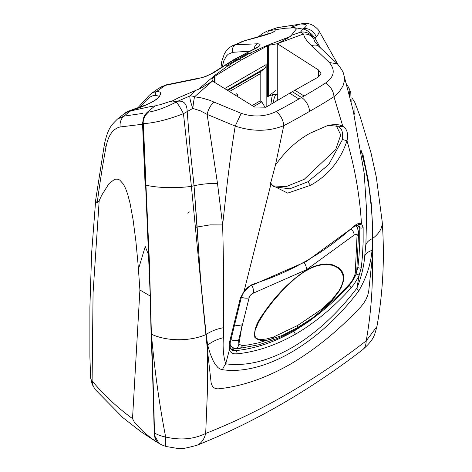 <?xml version="1.0" encoding="UTF-8"?>
<svg xmlns="http://www.w3.org/2000/svg" width="472" height="472" viewBox="0 0 472 472"><rect width="100%" height="100%" fill="white"/><g stroke="black" fill="none" stroke-linecap="round" stroke-linejoin="round"><path stroke-width="0.71" d="M270.167 182.363L273.553 186.676L289.731 188.841L307.791 181.814L310.511 185.29L287.672 193.119L270.798 184.623L244.053 291.312L247.853 287.342L251.552 284.84L270.096 278.191L281.111 273.654L294.139 267.506L306.853 260.627L319.237 253.033L331.261 244.732L344.855 234.147L354.142 226.1L356.248 224.465L358.708 223.333L361.452 223.61L363.139 227.374L363.151 241.941L362.478 255.706L361.346 267.429A2.083 1.499 -173.2 0 1 357.918 267.388L359.109 254.957L359.729 242.124L359.729 227.575L358.472 224.336M212.335 81.184L194.588 96.772A11.9 1.298 96.2 0 0 192.853 108.418L183.455 113.681A11.9 1.528 62 0 0 176.18 102.052C165.265 107.74 155.595 111.174 147.164 112.354A780.576 582.171 97.1 0 1 154.403 106.395L156.338 105.427A446.518 325.314 -117.1 0 1 159.89 104.772L171.643 100.973L171.253 101.474L178.752 97.669L201.078 88.116L212.5 81.09L254.491 107.002L266.013 107.203A8189.477 4728.219 -60 0 1 289.731 93.208L294.882 90.235A8157.393 4709.693 -60 0 1 318.594 76.883L320.984 73.538L318.594 70.033L277.335 43.701L288.758 37.553L291.342 35.359A373.104 230.065 -175.4 0 1 300.452 32.22A11.9 5.34 71.6 0 1 303.154 33.736A11.9 5.34 71.6 0 1 303.437 34.002L277.507 43.601M292.304 91.692L301.502 97.468A581.646 323.096 -0.9 0 0 304.074 96.011A581.008 322.789 -0.9 0 0 325.55 83.042C334.3 76.889 335.557 70.051 329.326 62.522L307.355 41.495L304.599 37.17L303.437 34.002A11.9 9.44 165.7 0 1 313.662 38.745A11.9 11.588 -169.8 0 0 300.452 32.22L302.935 29.04L299.159 28.544L296.221 29.128L295.968 28.019L293.962 27.459A446.518 179.897 -122.1 0 0 291.684 27.376L292.144 26.963A780.576 584.619 -82.6 0 1 300.286 24.048L302.269 23.659C308.417 22.503 313.892 24.709 318.677 30.291L337.781 64.263M213.987 102.04A11.9 5.41 114.6 0 0 207.125 114.395L200.393 110.826L192.853 108.418A11.9 2.207 -109.8 0 1 189.868 95.993A11.9 8.048 -134 0 1 194.134 96.607A11.9 8.048 -134 0 1 194.588 96.772L201.857 97.981L209.509 100.211L241.192 113.345C253.67 117.363 265.317 116.767 276.138 111.545A580.997 329.067 -1.8 0 0 298.923 98.978A581.575 329.226 -1.8 0 0 301.502 97.468A11.9 6.873 60 0 1 309.538 111.374A591.239 334.972 178.3 0 1 283.766 125.67L275.424 165.141L270.474 183.773L270.733 184.611M275.436 165.141C285.365 151.075 296.959 140.42 310.216 133.163L326.966 125.823L330.388 125.015L335.61 124.484L339.551 124.95L342.808 126.284L333.958 96.719A591.239 328.665 179.2 0 1 309.538 111.374M235.858 348.495L231.439 348.991L235.858 350.584C255.087 348.672 274.409 342.212 293.832 331.202L295.437 334.229C275.766 345.38 256.196 351.923 236.726 353.864L234.142 353.805L231.994 353.091L230.36 351.717L229.386 349.905L225.728 363.823C246.154 366.514 268.161 361.157 291.743 347.764C315.42 333.928 337.132 314.069 356.891 288.185C361.322 277.147 363.924 266.485 364.708 256.202L365.918 243.458L366.685 211.904L364.195 173.336L353.227 110.743L343.805 74.724L344.377 77.921L344.306 81.131L343.044 85.839L339.156 91.957L333.958 96.701A11.9 7.345 -122.5 0 0 325.55 83.042M365.269 167.123L369.192 188.617L371.8 211.851L372.626 227.309L372.036 250.325C370.815 264.29 366.343 277.902 358.632 291.153C318.5 344.076 263.736 375.612 222.4 369.712L219.911 368.951L217.987 367.605L215.12 364.225L212.848 360.171L210.158 353.498L207.662 345.115L206.164 334.477L200.848 282.427L194.051 185.762L190.122 148.444L187.177 111.339C186.936 103.828 183.791 100.465 177.732 101.244L171.702 102.046L171.253 101.474L171.702 102.046L177.732 101.244L189.868 95.993A372.974 233.664 -176.2 0 1 195.709 90.506M276.138 111.545A11.9 6.378 62.4 0 1 283.766 125.67C268.674 131.653 252.49 131.788 235.215 126.089L207.125 114.395L217.509 183.502L222.625 224.932C223.645 261.765 223.934 296.027 223.504 327.71L223.386 337.698C222.672 347.941 223.457 356.649 225.728 363.829A29.742 23.222 97.4 0 0 222.4 369.712M159.471 443.627A29.742 29.742 0 0 0 166.604 446.606A29.742 4.767 -74.8 0 1 165.666 437.037C180.611 440.435 193.957 439.237 205.692 433.443A29.742 18.862 -111.6 0 1 196.73 445.35L196.73 445.35C253.724 422.7 308.995 390.846 362.549 349.793L362.549 349.793A29.742 15.187 -127.5 0 0 366.189 340.884L376.927 326.536C383.028 292.363 384.786 257.447 382.202 221.787L382.202 221.787A41.642 23.688 175.7 0 1 372.809 238.348L372.314 257.452L368.661 291.708L367.605 295.655L365.877 299.643L363.582 303.431L360.873 306.771C338.389 330.683 314.8 349.864 290.121 364.313C265.541 378.273 241.711 386.432 218.63 388.798C241.711 386.432 265.541 378.273 290.121 364.313C314.8 349.864 338.389 330.683 360.873 306.771L363.582 303.431L365.877 299.643L367.605 295.655L368.661 291.708L372.314 257.452A589.18 470.313 19.7 0 0 372.036 250.325A29.742 12.266 7.9 0 0 364.708 256.202M358.626 291.153A29.742 6.201 37.2 0 1 356.891 288.185L359.204 275.046L355.976 274.031L357.918 267.388L357.168 266.916M223.386 337.698A29.742 19.777 165.8 0 0 207.662 345.115A589.18 98.648 83.3 0 1 207.692 352.383L211.114 382.568C211.963 386.987 214.471 389.064 218.63 388.798C214.471 389.064 211.963 386.987 211.114 382.568L207.692 352.383L207.297 394.208L205.692 433.443C260.538 411.903 314.039 381.046 366.189 340.884C371.039 313.65 373.075 285.843 372.314 257.452M229.162 343.657L229.551 349.781L230.242 348.377L230.165 342.855A2.083 1.316 -165.8 0 1 229.162 343.657L240.337 298.192L244.053 291.312L244.472 291.442C248.62 286.947 251.659 284.669 253.582 284.598A2.083 1.227 -107.3 0 0 254.237 283.713M361.346 267.429L359.204 275.046L357.617 278.421L353.959 284.339L351.068 287.926A2.083 0.761 -138.1 0 0 349.003 285.613M293.1 330.884L293.832 331.202L308.187 321.951L320.069 312.936L328.724 305.549M230.165 347.964L232.342 350.218L235.858 350.584A2.083 1.481 84.4 0 1 236.726 353.864M231.439 348.991L230.719 349.038M351.068 287.926C333.745 307.207 315.202 322.642 295.437 334.229M270.32 183.148L270.71 184.522M300.286 24.048C306.877 23.93 307.968 25.447 303.555 28.597A44.451 9.481 -8.8 0 0 302.935 29.04C306.576 29.618 310.535 32.521 314.806 37.736L313.662 38.745L314.871 41.754L318.759 46.315A11.9 7.587 130.5 0 0 318.753 46.303A11.9 7.587 130.5 0 0 311.549 45.778M318.919 46.451A11.9 7.587 130.5 0 0 318.759 46.315L337.386 63.856L329.326 62.522M328.589 125.404L337.521 126.236L338.707 126.862L342.808 126.284C346.997 128.679 348.395 133.511 347.008 140.792M338.707 126.862C341.893 128.431 343.162 132.644 342.513 139.5L346.991 140.792C354.903 167.796 359.723 195.402 361.452 223.61L360.059 224.702L358.69 224.495M342.513 139.5L328.63 164.704L307.791 181.814M310.517 185.295C328.188 175.549 340.336 160.716 346.973 140.803M336.276 125.776L340.772 134.957L335.663 149.577L304.169 179.354L285.885 186.729L272.491 185.791L285.885 186.729L304.169 179.354L335.663 149.577L340.772 134.957L336.276 125.776M151.081 333.993L151.4 334.194A41.642 21.854 -0.5 0 0 205.91 334.595A493.092 24.172 82.2 0 0 204.83 324.075L200.358 276.645L197.148 227.008L210.081 224.878L222.625 224.932L227.492 180.982C230.147 159.53 232.72 141.234 235.215 126.089L241.192 113.345M274.975 101.899A5.947 3.404 -0.4 0 1 275.937 101.179L277.424 100.453M277.335 43.701L277.335 44.055M277.306 94.506L277.306 100.388M320.27 47.613L314.806 37.736C310.535 32.515 306.576 29.618 302.935 29.04L299.159 28.544L296.221 29.128L291.342 35.359M354.142 226.1A2.083 1.139 47.9 0 1 353.9 226.755M154.456 432.96A29.742 19.865 -1.7 0 0 165.666 437.037C159.442 405.2 154.686 370.921 151.4 334.194L149.417 262.172L145.942 185.166A41.642 10.549 -1.8 0 0 191.396 186.393L183.455 113.681C168.061 119.622 154.704 122.944 143.382 123.646L145.942 185.166M159.07 443.302L154.751 435.963L154.456 432.93M204.748 323.285L191.396 186.393A29.742 8.714 171.6 0 1 194.051 185.762L190.122 148.444L187.177 111.339C186.918 103.805 183.767 100.442 177.732 101.244A44.451 17.977 155.3 0 0 176.18 102.052M195.266 227.516L197.148 227.008L194.051 185.762A29.742 8.714 171.6 0 1 217.509 183.502M147.164 112.354L145.175 114.543L143.37 118.23L142.609 123.251L143.382 123.646M145.116 185.012L142.52 123.263M154.167 432.718L154.45 432.895C153.848 402.681 152.834 369.782 151.4 334.194L154.456 432.918M205.91 334.595L207.692 352.383M362.673 153.028L368.154 179.785L371.24 203.279L372.609 226.483L371.311 206.122L368.927 186.865L366.101 171.082L360.991 149.771M349.728 96.548L348.914 87.922L346.318 83.709M303.555 28.597A11.9 10.614 55.7 0 1 316.328 37.058L318.854 33.246L319.101 31.624L318.677 30.291M354.088 114.448L354.85 113.463L355.068 102.866L351.888 97.674M348.914 87.922L350.767 92.258L351.156 102.176M372.609 226.483L372.632 227.309A493.104 422.039 13.2 0 1 372.809 238.348M316.901 41.341L314.806 37.736L316.328 37.058M304.145 262.721A7.434 4.295 60 0 1 306.422 269.742L252.821 293.372L250.591 294.988L249.387 296.681L241.517 328.53L238.885 344.224L242.502 345.657L248.254 344.902L257.865 343.008L273.382 338.324C265.229 341.569 259.063 341.268 254.88 337.433C253.641 330.772 256.544 322.706 263.6 313.249C276.096 294.917 290.357 280.527 306.393 270.078L311.957 267.264L317.184 265.376L322.081 264.32L326.642 264.007L332.931 264.851L339.038 267.866L342.377 271.925L343.114 273.742L343.587 275.89L343.38 281.094L341.427 286.964L339.221 291.071L332.017 300.487L321.314 310.682A5.947 2.684 -130 0 0 321.172 309.567L331.68 299.997L338.979 290.787L341.415 286.197L342.896 281.631L343.268 277.967L342.819 274.716L341.085 271.022L338.625 268.421L335.291 266.391L331.804 265.199L327.055 264.55L321.898 264.804L317.113 265.807L312.004 267.618L303.738 272.049L295.212 278.35L284.185 288.652L273.754 300.339L264.875 312.004L258.414 322.447L255.151 330.376L254.656 334.129L255.128 336.447L256.272 338.052L257.5 338.843L260.686 339.563L266.485 339.008L273.725 336.925L297.614 325.479L321.172 309.567M230.979 339.622A7.434 4.696 14 0 0 238.614 340.282L238.885 344.218M351.363 229.02A7.434 4.083 48.1 0 1 354.159 235.026L356.159 234.112L356.797 234.537L357.038 235.522L355.263 273.017L354.678 275.542L352.714 279.813L350.047 283.519L339.403 294.628L325.532 307.237L312.381 318.075L297.389 327.704A7.434 4.295 60 0 1 296.198 329.161A7.434 4.295 60 0 1 296.168 329.179L284.038 335.468L276.586 338.748L258.992 344.719L238.856 348.519L234.944 348.336L232.82 347.634L230.684 345.592L229.947 343.899M234.584 325.108L238.136 325.532L242.047 324.824A356.041 205.591 60.1 0 1 241.517 328.53L238.614 340.282M241.517 328.53A356.041 205.591 60.1 0 1 241.517 328.536A356.761 206.465 59.9 0 0 242.047 324.824M251.782 285.312A7.434 4.372 72.4 0 1 253.305 293.183M306.422 269.742L354.159 235.026M296.198 329.161C315.379 317.863 333.167 303.142 349.551 285.005C354.283 278.94 356.696 274.031 356.791 270.279L358.608 232.124L357.245 227.351L355.593 225.421M356.791 270.279A7.434 5.34 -173.2 0 1 355.263 273.017M349.54 285.017A7.434 2.755 -137.8 0 0 349.829 283.76M297.614 325.479L297.625 325.473A5.947 3.451 -120 0 1 297.389 327.704A5.947 3.422 -120 0 0 297.614 325.479M238.885 344.224L237.988 346.938L236.401 348.289M238.885 348.519A7.434 5.286 -96.1 0 0 242.502 345.657M273.725 336.925A5.947 4.036 -107.7 0 1 273.382 338.324L282.091 335.545L297.389 327.704M254.172 48.911A5.947 5.139 -87.2 0 1 257.623 43.772L235.622 44.787A672.299 388.155 -60 0 1 244.543 40.751L272.019 32.733C276.946 30.031 276.002 29.335 269.188 30.639L270.415 30.178A672.193 388.09 -60 0 1 277.034 27.742L295.832 24.815M268.179 34.114A2.378 2.047 -100.4 0 1 269.188 30.639L285.171 28.267A439.933 208.394 -123.6 0 1 290.947 28.001A780.688 584.879 -82.6 0 1 292.557 27.4M296.227 28.308L294.026 27.948A439.568 208.04 56.3 0 0 285.171 28.267L268.267 30.768L277.034 27.742A11.9 9.233 -102.3 0 1 277.914 27.494M115.77 179.153L114.395 179.496L108.961 183.685L101.698 195.231L99.185 200.677L93.067 292.929L92.111 380.88L93.244 386.161L95.167 389.471L92.152 384.32L90.636 377.718A11.9 7.475 -4.8 0 0 92.117 380.88M92.111 380.88C103.48 394.645 116.95 407.23 132.52 418.64L134.42 422.257L142.821 431.219L150.928 438.016L159.088 443.456M122.797 114.838L126.49 112.478L130.567 110.92A672.193 388.09 120 0 0 123.947 116.124A11.9 9.818 79.8 0 0 120.148 126.962L143.081 124.183L150.243 296.068L148.509 254.709L145.246 246.573L138.426 269.176L139.901 289.991L132.52 418.64M125.399 112.808L122.814 114.826L126.49 112.478L129.9 111.109L148.993 106.89A439.568 294.953 64.4 0 1 155.211 105.864A439.933 295.094 -115.7 0 0 148.993 106.89L130.567 110.92L131.788 109.964L127.576 111.498L125.404 112.808L132.337 109.669A2.378 1.758 74.7 0 0 131.788 109.964C139.016 108.418 147.311 104.872 156.68 99.332C162.008 93.957 161.925 91.391 156.433 91.627A2.378 2.189 92.2 0 0 155.984 95.368L153.406 95.468L149.984 97.079L146.426 100.176L139.529 107.439M122.814 114.826L117.428 119.086L123.947 116.124L142.809 113.392M120.148 126.962C112.879 128.72 108.141 135.529 105.929 147.382A11.9 5.092 10.4 0 1 104.418 144.19L95.71 199.786L96.123 201.668L97.197 203.078L99.185 200.688M105.929 147.382A853.925 493.016 120 0 0 97.197 203.078M143.081 124.183L143.252 121.251L144.19 117.782L145.665 115.032L147.63 112.867M138.426 269.176A514.574 8.85 -94.9 0 0 137.895 262.367L135.871 241.115L133.045 219.462L130.012 203.131L127.735 194.44L125.623 188.54L123.404 184.157L119.929 180.239A12.585 6.997 -103.2 0 0 119.345 179.856L117.599 179.201L115.776 179.153M139.901 289.991L150.243 296.068L151.087 334.282C152.527 369.7 153.559 402.569 154.179 432.889L154.556 436.334L155.489 439.29L156.899 441.58L159.07 443.45M234.613 94.736A2.974 1.717 -60 0 1 235.392 94.111A2.974 1.717 -60 0 1 236.879 93.963A2.974 1.717 -60 0 1 237.316 96.406M268.025 34.167L262.332 35.925M159.318 96.376L155.984 95.368M256.373 48.079L256.892 47.383L255.128 48.433A5.947 3.652 63.4 0 1 256.16 48.185C260.863 45.536 261.352 44.061 257.623 43.772M212.872 72.83A5.947 3.198 56.8 0 1 214.011 72.523L205.285 76.718L196.688 78.948A5.947 4.089 82.1 0 1 198.175 78.287L198.175 78.287C202.246 77.862 207.149 76.039 212.884 72.824L233.947 59.566L235.085 59.265A700.702 404.551 -60 0 1 256.16 48.185M222.347 66.741L223.657 61.077L226.442 55.967L228.295 54.186L232.749 52.327A5.947 5.221 -98.3 0 1 235.622 44.787L232.478 45.737L229.593 47.465L226.778 50.156L224.477 53.572L221.793 61.195L221.002 67.59M196.688 78.948L165.359 85.355L161.819 86.606L158.374 88.547L166.468 84.789A5.947 4.236 74.6 0 0 165.359 85.355A672.299 388.155 120 0 0 156.433 91.627L153.07 92.418L149.394 95.143L137.588 108.094M228.295 65.868L233.144 62.558L228.295 65.862A12.054 6.661 -116.9 0 1 230.548 66.593L241.28 59.985L237.103 59.277A444.559 256.668 60 0 0 235.085 59.265A700.702 404.551 120 0 0 214.011 72.523M198.181 89.544L214.618 75.502L227.893 65.826L226.572 65.767A702.141 405.383 120 0 1 237.103 59.277A702.118 405.371 -60 0 1 247.647 53.601L249.122 53.584L247.647 53.601M241.28 59.985L252.06 54.191A12.077 7.404 -122.1 0 0 249.122 53.584L265.541 46.085L290.398 36.456M230.548 66.599L214.27 76.606L211.963 79.532L212.429 80.883A319.373 184.694 -0.7 0 0 211.391 81.75M214.961 76.163L214.961 82.606M212.66 81.184A7.871 4.407 177.1 0 1 212.429 80.883M158.374 88.547L151.583 93.32M240.207 42.244L244.72 40.686A2.378 1.469 -104.6 0 0 244.543 40.751L232.478 45.737M268.297 45.412L267.6 45.772L267.6 96.831L268.297 96.365L268.297 45.412L276.521 43.878A7.871 4.272 -1.4 0 1 277.754 44.167L277.754 94.612L272.816 94.559L268.297 96.365M233.144 62.558L249.122 53.584A12.077 7.404 57.9 0 1 252.06 54.174L267.6 45.772M278.232 43.2A319.402 181.632 0.1 0 0 276.521 43.878M252.142 105.557L260.166 100.919L260.166 73.785L229.422 91.533M253.724 106.53L261.801 101.864L260.166 100.919M265.205 107.622L261.801 101.864M272.716 94.577A7.009 4.047 120 0 0 271.89 97.326L270.881 104.324M275.489 90.748L267.571 96.849L267.571 45.784M214.99 82.624L214.99 76.139M227.758 90.506L261.169 71.219L264.656 68.446A8.921 5.239 -120.9 0 0 266.161 64.599L266.161 107.12M261.169 71.219A5.947 3.493 -120.9 0 0 260.166 73.785M275.654 94.784A842.526 486.437 120 0 0 275.577 94.317M187.585 213.09L189.691 211.875M273.518 102.76A11.9 6.868 -60 0 1 275.902 94.329M294.882 90.235L304.074 96.011M289.731 93.208L298.923 98.978M372.597 238.502A29.742 12.791 4.6 0 0 365.753 245.676M230.165 342.855L241.298 297.507A2.083 1.15 -166.4 0 1 240.337 298.192M363.139 227.374A2.083 1.51 178.6 0 1 359.729 227.575L356.295 224.507M206.164 334.477A29.742 18.62 167.6 0 1 223.504 327.71M318.594 76.883L318.594 70.033M306.853 260.627A2.083 1.204 60 0 1 306.422 261.423L253.576 284.598M145.96 185.543L145.612 185.325M354.85 113.463L353.705 112.808M358.608 232.124A7.434 5.387 178.9 0 1 357.038 235.522M241.393 297.148A7.434 4.13 13.5 0 0 248.933 297.867M232.749 52.327L249.676 51.2M214.27 82.181L214.27 76.606M274.014 31.813L274.197 31.589C272.999 32.096 273.666 33.246 244.72 40.686A2.378 1.469 -104.6 0 1 244.903 40.663M224.631 88.577L266.161 64.599M264.656 68.446L227.126 90.117M244.472 291.448C244.189 291.189 243.127 293.206 241.298 297.507M306.428 261.417L353.906 226.743L358.726 224.524M337.397 63.856C341.457 68.877 343.592 72.499 343.805 74.724M196.73 445.35C178.794 449.981 182.457 449.025 166.604 446.606M376.927 326.536C374.219 335.976 374.302 339.238 362.549 349.793M382.202 221.787L376.326 177.13L370.974 152.745L360.166 116.672L355.068 102.866M95.161 389.465L123.033 417.767L141.069 431.791L156.562 441.963M104.418 144.19C108.153 127.328 111.681 124.944 117.428 119.086M95.71 199.833L91.627 253.069L89.892 307.001L89.892 356.909L90.636 377.712M274.674 28.42L277.884 27.5L299.673 24.267M255.128 48.433L234.035 59.519M198.175 78.287L166.468 84.789M159.383 96.164C160.108 96.258 158.179 97.952 153.601 101.238L147.252 104.442L132.337 109.669M266.857 31.299L262.969 33.282L257.671 37.247"/></g></svg>
